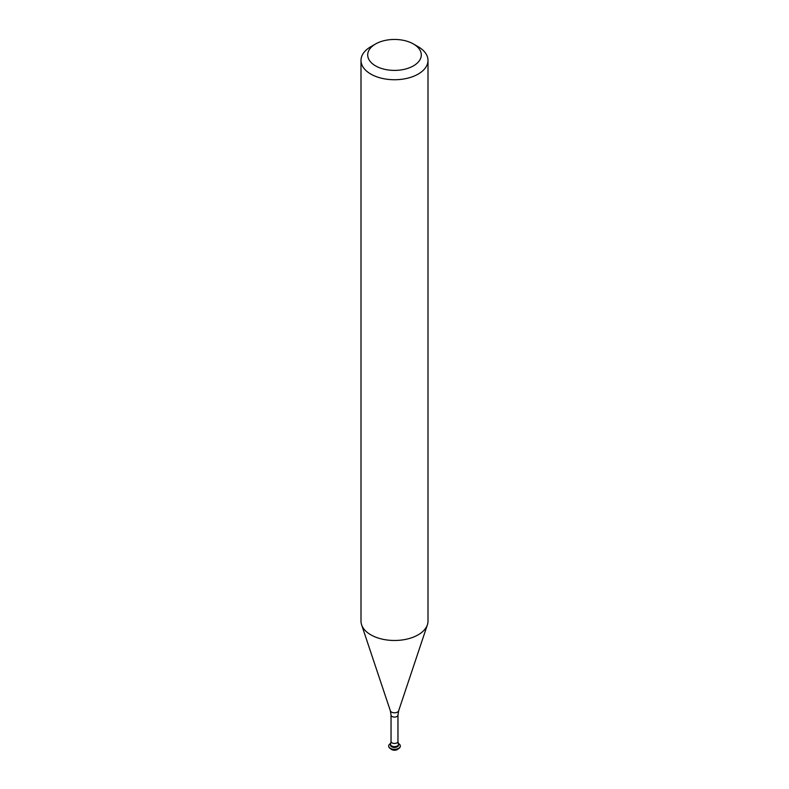 <?xml version="1.0" encoding="UTF-8"?>
<svg xmlns="http://www.w3.org/2000/svg" width="789" height="789" viewBox="0 0 789 789"><rect width="100%" height="100%" fill="white"/><g stroke="black" fill="none" stroke-linecap="round" stroke-linejoin="round"><path stroke-width="1.18" d="M418.19 46.719L413.456 43.987A26.806 15.474 180 0 1 413.456 65.862A26.806 15.474 180 0 1 375.544 65.862A26.806 15.474 180 0 1 375.544 43.987A26.806 15.474 180 0 1 413.456 43.987L418.19 46.719A33.503 19.34 180 0 1 428.003 60.398A33.503 19.34 180 0 1 407.321 78.269A33.503 19.34 180 0 1 370.81 74.067A33.503 19.34 180 0 1 360.997 60.398A33.503 19.34 180 0 1 370.81 46.719L375.544 43.987M428.003 60.398L428.003 621.14A33.503 19.34 180 0 1 427.391 624.809A33.503 19.34 180 0 1 404.313 639.632A33.503 19.34 180 0 1 370.81 634.82A33.503 19.34 180 0 1 361.609 624.809A33.503 19.34 180 0 1 360.997 621.14L360.997 60.398M391.66 745.95A4.024 2.318 180 0 1 390.594 743.771L391.038 741.463A3.462 2.002 180 0 0 392.054 742.873A3.462 2.002 180 0 0 395.822 743.307A3.462 2.002 180 0 0 397.962 741.463L398.406 743.771A4.024 2.318 180 0 1 396.463 746.335A4.024 2.318 180 0 1 391.66 745.95A4.024 2.318 180 0 1 390.476 744.313L390.476 745.132A4.024 2.318 180 0 0 391.66 746.769A4.024 2.318 180 0 0 396.039 747.272A4.024 2.318 180 0 0 398.524 745.132L398.524 744.313A4.024 2.318 180 0 1 396.039 746.453A4.024 2.318 180 0 1 391.66 745.95M397.34 742.666A4.024 2.318 180 0 1 398.524 744.313M398.277 743.425A5.809 3.353 180 0 1 398.603 743.603A5.809 3.353 180 0 1 400.309 745.97A5.809 3.353 180 0 1 396.719 749.067A5.809 3.353 180 0 1 390.397 748.347A5.809 3.353 180 0 1 388.691 745.97A5.809 3.353 180 0 1 390.723 743.425M400.299 746.108A5.809 3.353 180 0 1 400.309 746.246A5.809 3.353 180 0 1 396.719 749.343A5.809 3.353 180 0 1 390.397 748.613A5.809 3.353 180 0 1 388.691 746.246A5.809 3.353 180 0 1 388.701 746.108M398.189 748.84A4.024 2.318 180 0 1 391.66 749.55A4.024 2.318 180 0 1 390.811 748.84M427.391 624.809L398.642 710.83A4.221 2.436 180 0 1 395.733 712.694A4.221 2.436 180 0 1 391.512 712.082A4.221 2.436 180 0 1 390.358 710.83L391.038 715.081L391.038 741.463M398.642 710.83L397.962 715.081A3.462 2.002 180 0 1 395.822 716.925A3.462 2.002 180 0 1 392.054 716.501A3.462 2.002 180 0 1 391.038 715.081M397.962 715.081L397.962 741.463M390.358 710.83L361.609 624.809"/></g></svg>
